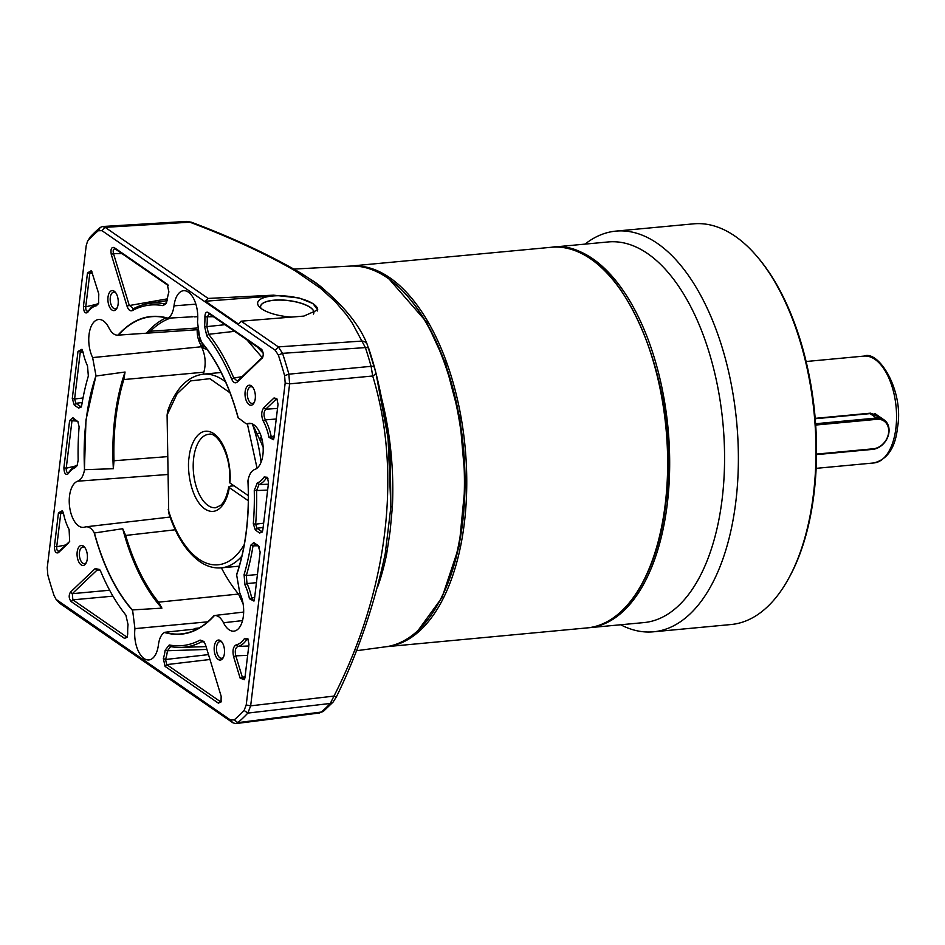 <?xml version="1.0" encoding="UTF-8"?>
<svg xmlns="http://www.w3.org/2000/svg" width="945" height="945" viewBox="0 0 945 945"><rect width="100%" height="100%" fill="white"/><g stroke="black" fill="none" stroke-linecap="round" stroke-linejoin="round"><path stroke-width="1.42" d="M587.991 627.811A191.162 97.311 -95.4 0 0 588.995 627.728A191.162 97.311 -95.4 0 0 669.662 466.617A191.162 97.311 -95.4 0 0 592.787 258.776A191.162 97.311 -95.4 0 0 553.345 247.082A191.162 97.311 -95.4 0 0 552.341 247.188M588.995 627.728L643.888 622.59A191.162 97.311 -95.4 0 0 724.555 461.479A191.162 97.311 -95.4 0 0 647.679 253.638A191.162 97.311 -95.4 0 0 608.237 241.944L553.345 247.082M620.664 624.763A201.214 102.426 -95.4 0 0 653.444 631.803A201.214 102.426 -95.4 0 0 738.364 462.211A201.214 102.426 -95.4 0 0 657.436 243.432A201.214 102.426 -95.4 0 0 615.927 231.112A201.214 102.426 -95.4 0 0 585.014 244.117M653.444 631.803L731.052 624.527A201.214 102.426 -95.4 0 0 787.728 580.088A201.214 102.426 -95.4 0 0 757.465 256.993A201.214 102.426 -95.4 0 0 735.033 236.167A201.214 102.426 -95.4 0 0 693.524 223.847L615.927 231.112M757.465 256.993L758.528 258.245A199.549 101.576 84.6 0 1 788.532 578.659L787.728 580.088M815.192 418.351L870.534 413.166L881.898 418.375M870.534 413.166L878.153 415.788M815.689 425.049L876.877 419.32L876.476 418.033L870.073 413.615L815.216 418.741M816.527 454.628L872.684 449.371A16.774 13.277 -55.4 0 0 887.792 436.933A16.774 13.277 -55.4 0 0 884.107 419.899A16.774 13.277 -55.4 0 0 876.476 418.033L815.606 423.738M876.877 419.32A15.758 12.474 -55.4 0 1 888.595 432.786A15.758 12.474 -55.4 0 1 873.31 448.78L816.539 454.096M239.746 564.413L240.184 562.795M263.112 446.82L252.433 423.927M189.095 457.333C186.968 468.129 189.933 497.342 204.144 508.445C218.602 518.805 227.863 499.692 229.233 487.573L228.773 486.888C225.926 501.287 221.673 504.417 220.717 505.303L215.637 507.748A36.89 18.782 84.6 0 1 193.654 458.219A36.89 18.782 84.6 0 1 208.762 434.298C217.929 431.298 232.293 458.124 229.34 482.222L229.8 482.883C231.549 471.744 227.662 442.709 213.239 433.271C198.592 424.612 190.051 444.965 189.095 457.333M248.299 500.732L229.233 487.573L230.415 486.143L234.041 485.801M241.861 556.144A97.252 49.506 84.6 0 1 221.272 567.851C213.865 568.477 206.671 566.362 199.678 561.531C186.425 551.951 176.101 535.78 168.73 513.029L167.088 415.068L167.667 411.075C175.486 388.797 187.299 376.512 203.128 374.185A97.252 49.506 84.6 0 1 225.536 381.874M167.088 415.068L177.093 393.758L190.618 380.906L209.873 378.685L230.037 392.825M247.354 423.797L257.04 468.177M248.322 495.664L229.8 482.883M262.308 440.665L260.288 437.925L261.576 437.618M385.135 554.762A3.355 1.465 -168.6 0 1 386.659 554.018L390.155 530.889L392.399 506.555A3.355 0.78 2.7 0 0 390.864 507.134A3.355 0.78 2.7 0 0 390.864 507.146L388.076 438.267L376.039 373.523M84.542 469.689A159.303 81.093 84.6 0 1 86.149 420.053A159.303 81.093 84.6 0 1 95.882 376.039L125.059 372.023A159.303 81.093 -95.4 0 0 114.865 417.371A159.303 81.093 -95.4 0 0 113.353 468.708L84.542 469.689L84.4 470.374L85.971 419.946L95.882 376.039M356.147 650.774L385.737 646.782A191.221 97.335 -95.4 0 0 437.606 604.788A191.221 97.335 -95.4 0 0 462.046 522.975A191.221 97.335 -95.4 0 0 408.842 297.734A191.221 97.335 -95.4 0 0 350.087 266.1L293.919 269.065M437.606 604.788L438.433 603.3A189.484 96.449 -95.4 0 0 462.66 522.231A189.484 96.449 -95.4 0 0 409.941 299.045L408.842 297.734M108.013 297.108A10.064 5.127 84.6 0 1 115.337 292.241A10.064 5.127 84.6 0 1 118.137 304.089A10.064 5.127 84.6 0 1 116.849 308.401A10.064 5.127 84.6 0 1 110.648 308.743A10.064 5.127 84.6 0 1 108.013 297.108M115.869 292.962A8.387 4.264 -95.4 0 0 113.731 292.123A8.387 4.264 -95.4 0 0 110.293 297.557A8.387 4.264 -95.4 0 0 115.29 308.814A8.387 4.264 -95.4 0 0 117.239 307.597M245.133 391.738A10.064 5.127 84.6 0 1 252.445 386.859A10.064 5.127 84.6 0 1 255.244 398.719A10.064 5.127 84.6 0 1 253.957 403.019A10.064 5.127 84.6 0 1 247.755 403.373A10.064 5.127 84.6 0 1 245.133 391.738M252.988 387.58A8.387 4.264 -95.4 0 0 250.838 386.741A8.387 4.264 -95.4 0 0 247.413 392.187A8.387 4.264 -95.4 0 0 252.409 403.432A8.387 4.264 -95.4 0 0 254.359 402.216M214.291 646.569A10.064 5.127 84.6 0 1 221.602 641.69A10.064 5.127 84.6 0 1 224.402 653.55A10.064 5.127 84.6 0 1 223.126 657.85A10.064 5.127 84.6 0 1 216.913 658.204A10.064 5.127 84.6 0 1 214.291 646.569M222.146 642.411A8.387 4.264 -95.4 0 0 220.008 641.572A8.387 4.264 -95.4 0 0 216.57 647.006A8.387 4.264 -95.4 0 0 221.567 658.263A8.387 4.264 -95.4 0 0 223.516 657.047M77.183 551.939A10.064 5.127 84.6 0 1 84.495 547.072A10.064 5.127 84.6 0 1 87.294 558.92A10.064 5.127 84.6 0 1 86.007 563.232A10.064 5.127 84.6 0 1 79.805 563.574A10.064 5.127 84.6 0 1 77.183 551.939M85.038 547.793A8.387 4.264 -95.4 0 0 82.888 546.954A8.387 4.264 -95.4 0 0 79.463 552.388A8.387 4.264 -95.4 0 0 84.459 563.645A8.387 4.264 -95.4 0 0 86.408 562.429M195.875 304.148L174.01 305.849A23.341 11.883 84.6 0 1 183.684 290.694A23.341 11.883 84.6 0 1 197.481 322.032L200.068 340.72A159.303 81.093 84.6 0 1 238.046 417.666L246.255 423.868L247.59 423.596A23.341 11.883 84.6 0 1 249.126 423.289A23.341 11.883 84.6 0 1 262.875 444.15A23.341 11.883 84.6 0 1 254.76 469.464C251.476 470.74 249.232 474.343 248.027 480.284L247.933 480.97A159.303 81.093 84.6 0 1 236.593 574.619L239.794 593.07A23.341 11.883 84.6 0 1 243.219 617.203A23.341 11.883 84.6 0 1 233.947 631.142A23.341 11.883 84.6 0 1 223.492 622.755L242.522 620.605M174.01 305.849L174.01 305.837C173.159 312.098 171.163 316.209 168.021 318.181L193.111 316.752A157.366 80.112 84.6 0 0 191.469 316.433M200.576 344.795A21.144 10.761 -95.4 0 0 201.509 346.756L92.634 357.588A23.341 11.883 84.6 0 1 89.043 334.636A23.341 11.883 84.6 0 1 98.717 319.493A23.341 11.883 84.6 0 1 108.935 327.903C111.534 332.971 114.546 335.38 117.971 335.144L118.385 335.085A159.303 81.093 84.6 0 1 151.389 316.717A159.303 81.093 84.6 0 1 167.678 318.37M223.492 622.755C220.894 617.687 217.882 615.278 214.456 615.514C199.466 632.04 182.787 637.698 164.406 632.477C161.264 634.449 159.268 638.56 158.417 644.809L158.417 644.821A23.341 11.883 84.6 0 1 148.979 659.941A23.341 11.883 84.6 0 1 134.946 628.626L132.643 610.564C115.928 591.558 103.076 565.523 94.098 532.46C91.263 527.901 88.18 526.093 84.837 527.062A23.341 11.883 84.6 0 1 83.55 527.345A23.341 11.883 84.6 0 1 69.517 496.03A23.341 11.883 84.6 0 1 77.667 481.194L167.808 474.496M167.596 456.624L113.991 460.747A157.366 80.112 84.6 0 1 115.833 418.033A157.366 80.112 84.6 0 1 123.819 379.559L203.872 372.2A155.76 79.285 -95.4 0 0 203.258 374.173M313.409 314.094A26.838 9.06 6.9 0 0 313.882 312.854A26.838 9.06 6.9 0 0 310.255 307.361A26.838 9.06 6.9 0 0 273.766 300.203A26.838 9.06 6.9 0 0 260.607 306.404A26.838 9.06 6.9 0 0 261.068 308.413M317.378 310.976A30.181 10.194 6.9 0 0 313.492 304.066A30.181 10.194 6.9 0 0 274.983 295.832A30.181 10.194 6.9 0 0 259.343 306.889A30.181 10.194 6.9 0 0 261.753 308.92A30.181 10.194 6.9 0 0 291.603 317.083M260.607 306.463A26.826 9.06 -173.1 0 1 260.607 306.404A26.826 9.06 -173.1 0 1 273.755 300.321A26.826 9.06 -173.1 0 1 300.959 303.274A26.826 9.06 -173.1 0 1 313.882 312.854A26.826 9.06 -173.1 0 1 313.87 312.913M221.319 701.143L219.984 701.367L166.71 664.607L165.576 659.492A38.65 19.68 -95.4 0 0 167.454 650.762L206.908 649.428M98.812 302.861L97.382 303.971A38.993 19.845 -95.4 0 0 88.617 310.728C86.609 311.921 85.664 310.621 85.759 306.83L89.81 273.341L91.878 271.451M277.168 399.322L275.964 399.416L277.168 399.322L275.964 399.416L265.663 409.244L277.535 408.417M263.171 353.158L257.323 347.028M262.379 357.812L246.881 339.81M262.615 531.114L261.304 531.244L256.969 528.255L255.646 524.18L263.643 523.176M82.191 402.523L75.907 403.314L74.277 405.086L72.281 398.542L77.986 351.434L81.955 349.284L82.995 351.942A37.221 18.947 -95.4 0 0 87.507 365.857L88.346 376.015A171.033 87.07 -95.4 0 0 81.707 405.393L81.211 407.059L78.612 408.086L80.242 406.303L75.907 403.314L74.608 399.014L80.301 351.906L81.672 349.697M81.577 406.066L80.242 406.303L81.542 406.185M77.466 464.869L76.332 465.802A38.993 19.845 -95.4 0 0 69.079 472.11C67.083 473.315 66.126 472.016 66.233 468.212L71.938 421.104L73.993 419.143L78.27 422.096M73.391 418.93L72.765 417.631L78.234 422.013M257.489 545.773L253.024 545.856L255.055 544.096L254.418 543.883M242.948 612.136L214.09 615.573A159.303 81.093 84.6 0 1 181.086 633.93A159.303 81.093 84.6 0 1 164.784 632.288L192.626 629.323A159.303 81.093 -95.4 0 0 195.213 630.055M230.226 613.648L214.834 615.478M197.848 628.744A157.366 80.112 84.6 0 1 196.796 628.519L198.615 628.319M192.626 629.323L196.796 628.519M161.926 608.143L132.406 609.927A159.303 81.093 84.6 0 1 94.429 532.992L122.72 528.704A159.303 81.093 -95.4 0 0 161.926 608.143L158.571 602.154A157.366 80.112 84.6 0 1 125.661 535.449L175.227 529.779M122.72 528.704L125.661 535.449M125.059 372.023L123.819 379.559M113.991 460.747L113.353 468.708M165.977 317.91A159.303 81.093 -95.4 0 0 146.38 333.207L118.385 335.085M197.257 327.998L150.373 331.234L146.38 333.207L197.363 329.71M150.373 331.234A157.366 80.112 84.6 0 1 170.301 318.158M234.596 331.329L208.656 334.294L206.861 326.627L224.969 324.69M204.533 326.19A37.221 18.947 -95.4 0 0 204.9 316.776C205.065 313.067 206.14 311.602 208.101 312.393L261.198 349.036C263.584 352.024 263.856 355.155 262.025 358.45L262.958 356.749L238.199 380.351L237.1 380.93L233.793 378.047A172.805 87.968 -95.4 0 0 208.656 334.294L206.801 335.865L204.533 326.19L206.861 326.627A38.993 19.845 -95.4 0 0 207.238 316.788L213.381 316.693M204.9 316.776L207.238 316.788L209.341 313.905L262.379 350.512M208.703 313.693L208.101 312.393M262.651 357.564L237.254 382.075C235.21 383.646 233.356 382.678 231.679 379.169L233.793 378.047L242.074 376.653M253.307 523.813A171.033 87.07 -95.4 0 0 254.264 490.526L257.241 482.989A37.221 18.947 -95.4 0 0 264.163 476.965L267.423 477.308L268.51 482.919L262.816 530.027L262.273 532L259.662 533.027L255.339 530.039L253.307 523.813L255.646 524.18A172.805 87.968 -95.4 0 0 256.603 490.549L267.648 490.077M254.264 490.526L256.603 490.549L258.965 484.584L268.356 484.206M257.241 482.989L258.965 484.584A38.993 19.845 -95.4 0 0 266.207 478.276L267.955 478.383M264.163 476.965L266.218 478.276L267.092 477.65M273.14 439.307L271.239 436.755L274.204 435.917M268.959 437.322A37.221 18.947 -95.4 0 0 263.312 421.198C261.08 415.847 261.222 411.37 263.749 407.779L274.038 397.951L276.873 398.672L278.019 404.354L273.967 437.83L273.483 439.708L268.959 437.322L271.239 436.755A38.993 19.845 -95.4 0 0 265.332 419.863L276.247 419.013M263.312 421.198L265.332 419.863C263.466 415.623 263.584 412.079 265.663 409.244L263.749 407.779M87.79 312.299C85.133 314.035 83.68 312.051 83.444 306.345L87.495 272.869L91.405 270.648L98.8 293.942L98.493 303.628L96.166 305.849A37.221 18.947 -95.4 0 0 87.79 312.299L88.617 310.728L87.755 311.342M77.773 421.269L79.12 426.845A171.033 87.07 -95.4 0 0 78.163 460.132L77.112 465.684L75.187 467.669A37.221 18.947 -95.4 0 0 68.264 473.693L69.079 472.11L68.217 472.736M63.516 513.596L58.448 512.828L62.417 510.666L63.469 513.336A37.221 18.947 -95.4 0 0 69.103 529.46L69.67 541.485L59.334 550.97C57.48 551.596 56.605 550.203 56.724 546.777L60.775 513.3L62.146 511.08M68.678 542.879L58.377 552.707L58.744 551.278M248.783 645.99L237.916 646.427A38.993 19.845 -95.4 0 0 246.68 639.67L248.429 639.777M244.117 679.231L242.345 677.27L235.825 655.842C234.679 650.904 235.376 647.762 237.916 646.427L236.262 644.809A37.221 18.947 -95.4 0 0 244.625 638.359L246.68 639.67L247.566 639.044M253.603 600.689L251.701 598.15L254.677 597.311M249.433 598.717A37.221 18.947 -95.4 0 0 244.92 584.813L244.082 574.643A171.033 87.07 -95.4 0 0 250.708 545.265L253.815 542.584L258.15 545.572L260.147 552.116L254.441 599.224L253.957 601.091L249.433 598.717L251.701 598.15A38.993 19.845 -95.4 0 0 246.988 583.573L256.449 582.663M244.92 584.813L246.988 583.573L246.326 575.529L257.43 574.525M244.082 574.643L246.326 575.529A172.805 87.968 -95.4 0 0 253.024 545.856L250.708 545.265M253.815 542.584L259.332 547.049M166.556 302.707L164.43 303.782A172.805 87.968 -95.4 0 0 148.826 303.487A172.805 87.968 -95.4 0 0 133.399 308.755L129.158 305.093L113.483 253.543C112.762 250.189 113.376 248.689 115.314 249.019L168.364 285.626M114.64 248.807L114.085 247.507L167.171 284.15L168.907 291.946A37.221 18.947 -95.4 0 0 167.111 300.356L166.202 303.522L163.036 305.66L164.43 303.782L165.635 303.581M208.491 654.613L165.576 659.492L163.343 658.582A36.89 18.782 -95.4 0 0 165.139 650.255L167.454 650.762L170.691 646.581A172.805 87.968 -95.4 0 0 181.038 647.419A172.805 87.968 -95.4 0 0 201.899 641.631L203.553 641.596M170.289 646.545L169.226 644.962A171.033 87.07 -95.4 0 0 200.116 640.06L201.899 641.631L204.403 642.198M127.445 636.446L126.134 636.599L72.859 599.839L72.316 593.673L97.087 570.048L98.434 569.433L100.123 570.225M109.644 590.235L72.316 593.673L70.391 592.208L95.173 568.583L99.627 569.492L100.737 571.489A171.033 87.07 -95.4 0 0 124.657 613.565L125.673 614.864A172.805 87.968 -95.4 0 0 126.11 615.431M221.39 567.839A155.76 79.285 -95.4 0 0 238.506 594.062L158.571 602.154M317.674 310.019A30.181 10.194 6.9 0 0 303.463 299.447A30.181 10.194 6.9 0 0 273.436 295.939L205.396 301.242L238.459 324.052L241.117 321.182L278.373 346.898L282.531 353.347A268.203 136.529 84.6 0 1 288.875 374.173L289.619 383.871L250.661 705.844L247.85 713.085A268.203 136.529 84.6 0 1 237.845 722.641L235.777 723.598L232.883 722.795L59.653 603.241L56.098 599.402L230.462 719.995L234.206 719.889A264.943 134.863 -95.4 0 0 244.093 710.451L246.208 704.97L285.177 382.997L284.61 375.661A264.943 134.863 -95.4 0 0 278.35 355.084L275.208 350.217L101.965 230.663L98.221 230.769A264.943 134.863 -95.4 0 0 88.334 240.207L90.177 237.041A268.203 136.529 84.6 0 1 100.182 227.497L102.485 226.516L105.143 227.343L208.16 298.431L273.53 295.159L299.175 298.018L312.913 303.558L317.685 309.936L303.865 316.091L241.117 321.182M199.785 340.094C216.499 359.1 229.351 385.135 238.329 418.198M250.708 423.372L247.59 423.596M248.027 480.284C249.752 515.816 245.913 547.498 236.522 575.351M134.946 628.626L207.758 621.822M132.643 610.564L132.406 609.927M238.506 594.062L243.089 603.749M85.936 526.814L84.837 527.062M77.667 481.194C80.951 479.918 83.195 476.315 84.4 470.374M95.906 375.307L92.634 357.588M201.509 346.756C205.372 354.966 206.164 363.447 203.872 372.2M144.739 333.313L117.971 335.144C132.962 318.619 149.641 312.96 168.021 318.181M261.919 349.744L262.344 350.441M237.254 382.075L238.199 380.351M231.679 379.169A171.033 87.07 -95.4 0 0 206.801 335.865M259.662 533.027L262.639 531.007M255.339 530.039L256.969 528.255L263.123 527.475M274.038 397.951L275.964 399.416M96.166 305.849L97.382 303.971M83.444 306.345L85.759 306.83L95.764 304.455M87.495 272.869L92.598 273.53M72.281 398.542L74.608 399.014L83.018 397.963M77.986 351.434L83.054 352.202M78.612 408.086L74.277 405.086M75.187 467.669L76.332 465.802M68.264 473.693C65.595 475.429 64.154 473.445 63.906 467.74L66.233 468.212L76.226 465.85M63.906 467.74L69.611 420.631L76.746 421.033M69.611 420.631L72.765 417.631M58.377 552.707C55.826 553.605 54.503 551.467 54.408 546.304L56.724 546.777L65.595 544.993M54.408 546.304L58.448 512.828M244.625 638.359L247.897 638.702L248.984 644.313L244.932 677.789L244.424 679.691L240.136 678.144L245.086 676.573M240.136 678.144L233.616 656.716L235.825 655.842L247.649 655.357M233.616 656.716C232.281 650.479 233.155 646.51 236.262 644.809M258.835 546.222L259.296 546.978M167.879 284.811L168.34 285.567M163.036 305.66A171.033 87.07 -95.4 0 0 132.312 310.598L133.399 308.755M132.312 310.598C130.115 311.437 128.331 309.889 126.949 305.956L167.336 298.856M126.949 305.956L111.274 254.406L113.483 253.543L122.035 253.662M111.274 254.406C110.459 249.291 111.392 246.999 114.085 247.507M165.139 650.255L169.226 644.962M200.116 640.06L203.919 641.478L205.478 644.703L221.154 696.252L221.047 701.958L218.342 703.151L221.331 701.072M218.342 703.151L165.08 666.39L166.71 664.607L209.967 659.492M165.08 666.39L163.343 658.582M95.173 568.583L97.087 570.048L99.863 570M124.657 613.565A171.033 87.07 -95.4 0 0 125.779 614.982L125.98 615.242M127.469 636.351L124.492 638.383L127.126 637.296L127.705 633.989A36.89 18.782 -95.4 0 1 128.047 624.657L125.886 615.112M124.492 638.383L71.229 601.622L72.859 599.839L112.951 596.153M71.229 601.622C68.843 598.646 68.572 595.504 70.391 592.208M101.965 230.663L105.143 227.343L189.862 222.193A6.709 3.685 111.3 0 1 191.386 222.217L186.567 221.413L189.862 222.193C230.19 237.384 265.297 253.591 295.194 270.802L320.509 288.272L335.262 301.656L346.531 314.827L352.06 322.741L365.396 347.595L282.531 353.347L278.35 355.084M205.396 301.242L208.16 298.431M275.208 350.217L278.373 346.898L362.089 341.05A6.709 6.213 -24.8 0 1 367.262 344.512L367.262 344.512C360.045 326.308 345.563 307.916 323.804 289.324L323.804 289.324A6.709 5.564 -51.2 0 0 320.509 288.272M374.385 367.014A262.297 133.517 84.6 0 0 368.798 348.658A6.709 2.362 161.8 0 0 368.763 348.54A6.709 2.362 161.8 0 0 365.396 347.595A265.651 135.23 84.6 0 1 371.09 366.329L288.875 374.173L284.61 375.661M90.177 237.041L87.519 241.341L86.208 245.688L47.25 567.661L47.817 574.997A264.943 134.863 -95.4 0 0 54.078 595.574L56.098 599.402M87.519 241.341L88.334 240.207M191.386 222.217C230.97 237.053 266.431 253.425 297.746 271.333L297.746 271.333A6.709 5.032 121.1 0 0 295.194 270.802M367.262 344.512L375.72 372.129A6.709 3.402 166.6 0 0 375.685 371.999L374.421 367.156A6.709 1.949 164.3 0 0 374.409 367.085A6.709 1.949 164.3 0 0 371.09 366.329L372.708 376.004L289.619 383.871L285.177 382.997M246.208 704.97L250.661 705.844L333.975 696.087L330.289 703.458L247.85 713.085L244.093 710.451M234.206 719.889L237.845 722.641L321.288 712.057L319.386 713.002L235.777 723.598M390.876 506.922A195.875 99.709 -95.4 0 1 390.864 507.146L390.332 461.065C387.769 430.412 382.89 400.763 375.72 372.129A6.709 3.402 166.6 0 1 372.708 376.004C402.369 473.492 387.722 591.086 333.975 696.087A6.709 0.827 24.5 0 0 336.562 696.559L333.065 702.111A6.709 5.268 -136.7 0 1 330.289 703.458A265.651 135.23 84.6 0 1 321.288 712.057A6.709 5.434 49.6 0 0 323.757 710.994L319.386 713.002M390.864 507.134L385.076 555.022M206.636 348.811A15.935 8.103 84.6 0 1 203.588 347.819A15.935 8.103 84.6 0 1 197.198 329.722M863.919 356.1C878.767 349.733 904.176 391.076 897.537 427.376C895.458 447.505 887.579 459.364 873.924 462.944A53.664 27.31 -95.4 0 0 895.895 428.132A53.664 27.31 -95.4 0 0 874.987 359.383A53.664 27.31 -95.4 0 0 863.919 356.1L806.12 361.51M873.31 448.78L872.684 449.371M586.975 627.917A191.162 97.311 -95.4 0 0 665.268 503.921A191.162 97.311 -95.4 0 0 590.767 258.965A191.162 97.311 -95.4 0 0 551.337 247.271L350.524 266.077A191.162 97.311 84.6 0 1 389.872 277.783A191.162 97.311 84.6 0 1 466.747 485.541A191.162 97.311 84.6 0 1 386.174 646.723L586.975 627.917C625.602 625.129 657.744 573.875 665.752 503.697C683.282 382.666 618.491 235.754 551.337 247.271M385.182 276.377L388.903 278.799L426.538 322.044L445.378 362.939L459.813 417.973L465.389 482.422L459.175 546.08L442.036 597.512L418.304 630.161M244.247 544.556A93.898 47.805 84.6 0 1 198.71 559.038A93.898 47.805 84.6 0 1 168.234 509.627M252.339 423.88A97.252 49.506 84.6 0 1 253.213 426.443A97.252 49.506 84.6 0 1 261.056 462.247M263.017 445.544A20.459 6.91 -173.1 0 1 262.202 445.319M256.178 433.897A20.459 6.91 -173.1 0 1 260.005 433.153M309.936 278.964A194.197 98.859 84.6 0 1 325.375 290.599M381.095 396.333A194.197 98.859 84.6 0 1 392.399 506.555M386.659 554.018A194.197 98.859 84.6 0 1 377.929 586.183M98.221 230.769L100.182 227.497M273.436 295.939L273.53 295.159M230.462 719.995L232.883 722.795M59.653 603.241L57.22 600.441M197.08 329.734L203.837 348.445L207.676 349.567M816.137 468.354L873.924 462.944M884.107 419.899L874.952 413.579M221.272 567.851L239.25 566.173M203.128 374.185L221.106 372.507M259.958 433.046L256.107 433.743M148.826 303.487L167.076 300.652M181.038 647.419L206.057 646.604M246.326 423.868L251.299 423.514M195.036 628.437L199.253 627.941M86.007 526.802L170.065 517.045M194.635 316.858L197.765 316.634M186.567 221.413L102.485 226.516M297.746 271.333C302.518 273.991 317.047 283.358 323.804 289.324M333.065 702.111L323.757 710.994M336.562 696.559C358.533 651.518 374.988 602.839 385.903 550.522L385.43 553.179"/></g></svg>

